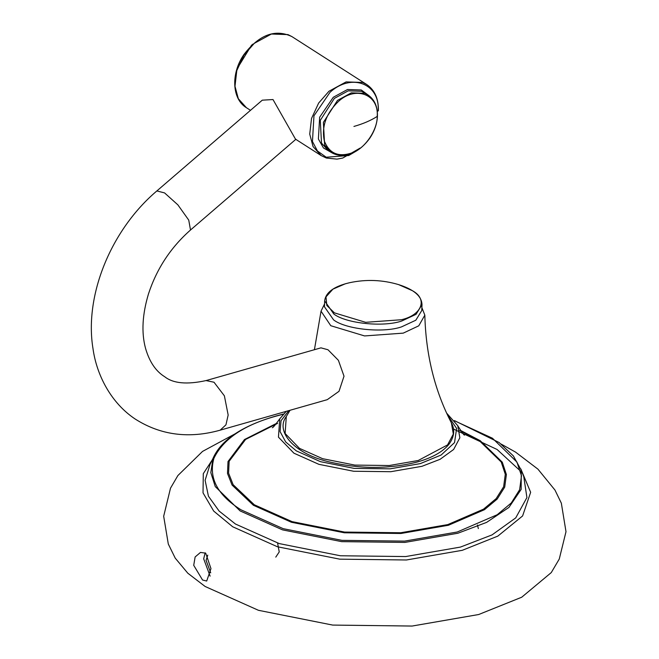 <?xml version="1.0" encoding="UTF-8"?>
<svg xmlns="http://www.w3.org/2000/svg" width="659" height="659" viewBox="0 0 659 659"><rect width="100%" height="100%" fill="white"/><g stroke="black" fill="none" stroke-linecap="round" stroke-linejoin="round"><path stroke-width="0.99" d="M398.58 284.606C382.401 279.803 366.066 279.177 349.567 282.719C333.981 286.352 325.686 292.415 324.665 300.908L333.833 314.022C346.14 323.544 383.505 327.366 401.776 320.991L416.051 314.335L422.007 304.639C421.653 296.105 413.844 289.425 398.58 284.606L412.345 290.66C427.971 299.054 421.966 315.043 401.43 319.73L365.654 322.317L334.41 312.86L326.815 305.463L325.983 296.904L332.943 289.136L345.324 283.79L349.591 282.719M378.381 110.621C378.62 98.702 374.716 89.986 366.668 84.476L362.705 82.474L346.123 81.897L328.956 91.255L318.651 103.051L311.526 118.455L309.722 134.123L313.058 146.578L321.131 155.565L295.487 139.14L272.991 99.542L262.274 100.176L156.867 190.937C111.363 229.48 84.121 294.985 93.001 348.702C96.684 375.292 111.173 403.135 135.301 419.108C160.664 435.212 188.952 438.902 220.172 430.17L327.259 399.667L339.014 391.306L344.014 376.198L338.397 360.308L327.984 349.756L320.966 347.845L206.045 380.581L213.994 382.22L224.381 395.82L228.162 415.022L225.946 424.833L220.172 430.17M324.549 303.923L321.04 311.172L330.777 325.711L364.567 335.933L403.25 333.133L418.77 325.818L424.833 315.159L421.892 307.662M478.343 528.592L477.47 525.001M275.775 557.119L279.235 551.929L277.587 543.065M205.155 552.843L203.68 558.816L210.114 576.139M207.774 555.142L206.069 560.339L210.723 572.844M205.699 553.156L210.971 568.626L206.695 581.04L202.552 580.011L193.721 565.331L195.13 556.962L200.484 552.423L205.699 553.156M501.178 444.084L515.511 452.082L537.925 469.134L554.96 490.041L561.344 503.188L565.999 531.706L559.26 559.054L551.27 572.58L521.722 597.219L478.673 614.526L412.089 626.05L332.671 625.078L258.443 610.3L205.13 586.485L187.815 573.206L175.228 558.132L168.3 544.037L163.679 516.244L170.508 488.171L177.889 475.543L202.535 451.415L235.032 433.861M324.665 300.908L324.442 306.789L333.611 319.903C345.909 329.426 383.274 333.248 401.545 326.872L415.829 320.216L421.776 310.521L422.007 304.639M337.474 100.407L323.396 122.376L324.632 145.087L331.156 152.344C335.349 154.98 340.176 155.878 345.629 155.038C350.333 154.568 360.374 151.026 369.584 138.505C374.444 131.355 377.063 123.892 377.442 116.108C377.632 106.461 374.469 99.402 367.928 94.929L364.732 93.306L351.338 92.845L337.474 100.407M377.228 116.404C377.525 129.461 365.556 147.6 353.537 152.311C339.204 157.732 329.467 153.967 324.343 141.018C321.386 126.652 326.09 113.447 338.471 101.42C355.753 85.464 378.95 94.435 377.228 116.404C371.001 120.44 363.233 123.785 353.932 126.446M331.156 152.344L328.025 150.343L321.51 143.085L320.274 120.375L334.352 98.405L348.216 90.843L361.61 91.304L367.928 94.929M369.147 95.777L361.305 89.978L347.532 89.5L333.273 97.277L319.656 117.203L318.388 139.008L323.445 147.954L332.433 153.094M355.712 151.405L348.702 155.516L326.213 157.229L317.465 150.993L312.457 141.504L313.956 115.811L329.994 92.334C351.453 72.531 380.259 83.668 378.126 110.943L377.277 111.404M250.494 110.317L246.4 107.697L238.327 98.71L234.991 86.255L236.795 70.587L243.921 55.183L254.226 43.387L271.393 34.029L287.975 34.606L291.937 36.607L366.668 84.476M236.894 69.113L251.458 45.306L252.908 44.112M295.916 139.247L190.509 230.007L188.746 220.114L177.881 204.867L164.561 192.906L156.867 190.937M286.294 416.537L285.125 433.49L299.466 448.342L322.605 458.68L354.822 465.089L389.296 465.518L418.193 460.509L447.543 444.924L453.326 434.075L451.39 422.88C455.089 429.544 454.356 436.571 449.207 443.96C443.161 451.596 432.708 457.56 417.855 461.844C390.235 469.06 361.305 469.224 331.049 462.313C293.766 454.232 275.116 431.25 286.294 416.537L290.026 410.277M447.576 415.121L456.613 428.408L454.537 442.609L441.176 454.99L420.327 463.606L390.153 468.829L354.155 468.384L320.513 461.687L296.344 450.896L285.685 441.958L280.067 431.563L281.031 420.706L288.807 410.623M283.477 414.025L275.932 416.035C241.96 425.961 220.979 440.105 212.972 458.45L210.822 472.618L215.271 486.597L240.107 510.923L282.546 529.877L341.642 541.64L404.873 542.415L457.881 533.238L486.597 522.389L508.946 507.414L521.154 489.398L521.285 470.295L513.377 455.937L499.135 442.535L454.397 420.59M454.455 420.747L492.462 438.235L516.944 462.091L521.491 475.79L519.63 489.711L511.285 502.965L497.166 514.753L457.247 532.002L404.626 541.113L341.856 540.347L283.189 528.666L241.054 509.844C217.528 495.173 208.466 478.022 213.887 458.376C223.08 439.116 243.871 425.014 276.269 416.076L283.321 414.198M276.549 423.366L244.481 439.537L228.006 461.547L227.495 473.45L232.075 485.065L253.394 505.28L291.402 522.257L344.336 532.793L400.96 533.485L448.433 525.264L484.447 509.704L497.183 499.069L504.712 487.108L506.392 474.554L502.29 462.19L480.205 440.673L460.583 430.434M459.554 430.393L479.315 440.673L501.227 462.025L505.296 474.291L503.633 486.746L496.161 498.608L483.525 509.16L447.799 524.597L400.697 532.752L344.525 532.068L292.011 521.615L254.3 504.769L233.121 484.67L228.591 473.121L229.143 461.284L245.626 439.421L277.587 423.399M286.261 411.348L279.754 418.836L278.452 437.139L293.922 453.186L318.882 464.331L353.628 471.251L390.803 471.704L421.966 466.308L440.113 459.29L453.639 449.471L459.858 437.757L457.741 425.673L446.67 413.168M521.285 470.295L523.732 476.49L526.92 497.545L515.742 517.875L492.051 534.894L460.452 547.077L405.68 556.558L340.357 555.759L279.292 543.601L235.444 524.012L219.134 511.079L208.433 496.219L205.106 480.287L210.056 464.438L212.972 458.45M215.106 455.517L203.285 473.681L203.03 492.866L213.697 511.079L232.693 526.772L277.439 546.764L339.747 559.161L406.405 559.985L462.297 550.306L497.833 536.113L522.595 515.956L530.652 492.298L520.824 468.928M459.891 432.073L497.1 449.487L520.676 471.226M321.131 155.565L326.378 158.045L336.996 159.132L342.746 158.045L360.16 148.061M246.4 107.697C231.861 99.064 230.757 73.363 243.929 54.516C259.251 34.672 275.248 28.699 291.937 36.607M190.509 230.007C170.796 247.364 156.793 268.625 148.514 293.799C142.336 314.335 141.314 332.441 145.466 348.1C149.379 361.742 155.796 371.281 164.717 376.742C173.185 383.472 186.958 384.757 206.045 380.581M314.417 349.715L321.04 311.172M424.833 315.159C425.846 354.756 434.701 390.655 451.39 422.88M457.741 425.673C461.621 432.007 463.878 435.154 464.504 435.113M459.908 432.172L453.441 428.951M279.754 418.836C275.396 424.849 272.908 427.815 272.291 427.732"/></g></svg>
